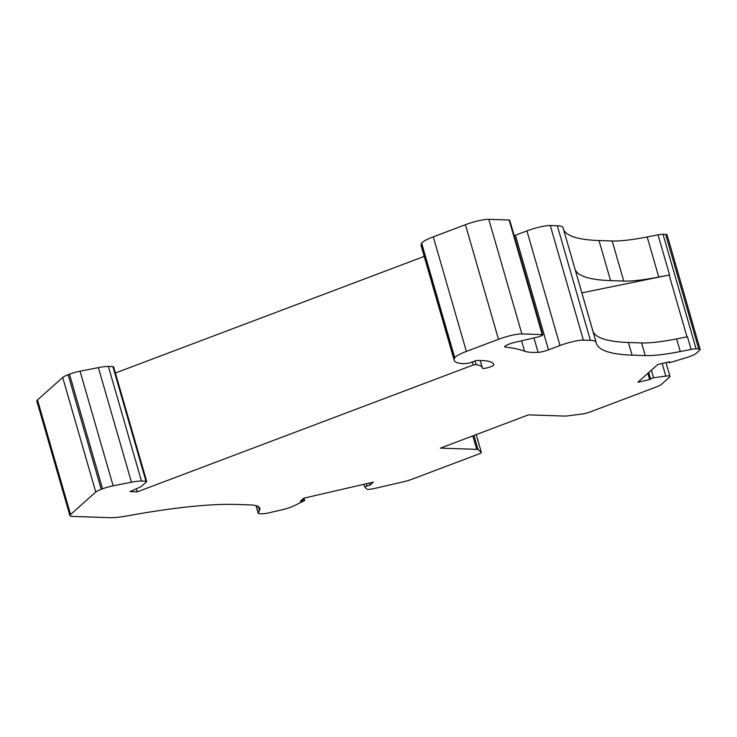 <?xml version="1.0" encoding="UTF-8"?>
<svg xmlns="http://www.w3.org/2000/svg" width="737" height="737" viewBox="0 0 737 737"><rect width="100%" height="100%" fill="white"/><g stroke="black" fill="none" stroke-linecap="round" stroke-linejoin="round"><path stroke-width="1.11" d="M521.87 333.925A17.863 2.884 -16.1 0 0 498.498 339.306L465.425 224.711A17.863 2.884 -16.1 0 1 488.788 219.322L509.138 220.004L542.22 334.607L521.87 333.925L488.788 219.322M68.136 374.718L101.218 489.322L102.563 488.815A11.912 1.925 163.9 0 1 113.139 485.803L131.462 482.219A23.814 3.851 -16.1 0 1 141.467 481.068L108.385 366.464A23.814 3.851 -16.1 0 0 98.38 367.616L80.057 371.199A11.912 1.925 163.9 0 0 69.481 374.212L68.136 374.718A11.912 1.925 163.9 0 0 62.691 377.455L37.495 399.942A17.863 2.884 -16.1 0 0 36.85 401.085L69.932 515.688A17.863 2.884 -16.1 0 1 70.568 514.546L37.495 399.942M69.932 515.688A17.863 2.884 -16.1 0 0 72.079 516.397L109.997 517.678A47.638 7.702 163.9 0 0 127.464 515.854A297.711 48.108 163.9 0 1 236.66 504.458L249.825 504.9A83.355 13.469 -16.1 0 1 259.839 508.244A83.355 13.469 -16.1 0 1 259.488 510.437L258.245 512.878A11.912 1.925 163.9 0 0 258.199 513.192A11.912 1.925 163.9 0 0 259.627 513.671L262.252 513.763A11.912 1.925 163.9 0 0 269.116 512.786L282.16 509.774A11.912 1.925 -16.1 0 0 294.118 505.775L304.621 500.57L304.031 498.129M641.595 342.935L645.244 355.584L632.088 355.142L628.431 342.493L641.595 342.935A83.355 13.469 163.9 0 0 676.612 338.909L687.446 336.791L691.094 349.439A11.912 1.925 -16.1 0 1 696.106 348.859L698.722 348.951A11.912 1.925 -16.1 0 1 700.15 349.43A11.912 1.925 -16.1 0 1 699.726 350.186L696.004 353.511A11.912 1.925 163.9 0 1 686.543 357.602L670.016 362.595L668.606 362.687L668.523 362.033M480.211 360.522L482.33 367.846A86.929 14.049 163.9 0 1 482.403 368.205A5.951 0.958 163.9 0 0 482.403 368.224A5.951 0.958 163.9 0 0 483.122 368.463A5.951 0.958 163.9 0 0 489.617 367.127A5.951 0.958 163.9 0 0 493.854 364.953A98.841 15.974 163.9 0 0 493.772 364.539A98.841 15.974 163.9 0 0 481.897 360.577L477.106 360.411L468.87 363.166L464.227 363.682A83.355 13.469 163.9 0 1 454.213 360.338A83.355 13.469 163.9 0 1 454.296 358.735A113.129 18.278 163.9 0 1 454.738 357.758A23.814 3.851 163.9 0 1 466.374 351.438L433.292 236.844A23.814 3.851 163.9 0 0 421.656 243.155A113.129 18.278 163.9 0 0 421.223 244.131A83.355 13.469 163.9 0 0 421.131 245.734L454.213 360.338M101.218 489.322A11.912 1.925 163.9 0 0 95.764 492.049L70.568 514.546M136.409 488.742L137.303 491.837L130.071 491.588L140.021 487.12A5.951 0.958 163.9 0 0 141.55 486.245L146.488 481.841A5.951 0.958 -16.1 0 0 146.7 481.454L113.618 366.851A5.951 0.958 -16.1 0 0 112.908 366.611L108.385 366.464M632.088 355.142A297.711 48.108 -16.1 0 1 596.325 343.202A297.711 48.108 -16.1 0 1 596.132 342.392A47.638 7.702 -16.1 0 0 596.104 342.263A47.638 7.702 -16.1 0 0 590.383 340.347L583.372 340.116A17.863 2.884 -16.1 0 0 560 345.506L548.494 349.845A8.337 1.345 -16.1 0 1 538.111 352.36L533.957 337.933M560 345.506L526.927 230.902L515.412 235.25A8.337 1.345 -16.1 0 1 514.186 235.693M647.187 236.955L658.758 277.038A83.355 13.469 163.9 0 1 623.742 281.064L610.577 280.622L599.006 240.538L612.171 240.981A83.355 13.469 163.9 0 0 647.187 236.955L658.021 234.836A11.912 1.925 -16.1 0 1 663.024 234.255L665.64 234.348A11.912 1.925 -16.1 0 1 667.068 234.827L700.15 349.43M472.27 361.812L473.191 365.008L137.303 491.837M424.217 256.412L115.396 373.014M498.498 339.306L466.374 351.438M465.425 224.711L433.292 236.844M482.33 367.846A86.929 14.049 163.9 0 0 476.157 364.704A5.951 0.958 163.9 0 0 475.862 364.686A5.951 0.958 163.9 0 0 473.191 365.008M526.927 230.902A17.863 2.884 -16.1 0 1 550.29 225.513L557.31 225.752A47.638 7.702 -16.1 0 1 563.031 227.659L596.104 342.263M304.694 500.441L300.337 501.206L303.699 498.203L373.364 482.136L370.002 485.139L364.649 486.724L366.74 489.027A11.912 1.925 -16.1 0 0 374.949 488.373L403.286 481.841A11.912 1.925 -16.1 0 0 412.001 479.225L478.424 454.139A5.951 0.958 163.9 0 0 481.362 452.398A5.951 0.958 163.9 0 0 481.298 452.297L478.027 449.634A11.912 1.925 -16.1 0 0 476.728 449.349L440.413 448.124L528.503 414.857L564.828 416.083A11.912 1.925 163.9 0 0 567.333 415.917L583.013 413.89A5.951 0.958 163.9 0 0 589.554 412.176L655.976 387.1A11.912 1.925 163.9 0 0 661.43 384.364L669.518 377.151A11.912 1.925 163.9 0 0 669.942 376.386A11.912 1.925 163.9 0 0 665.815 376.1L652.881 377.888L649.629 379.546L637.846 382.263L657.726 364.52L669.518 361.803L668.671 362.558M509.138 220.004A4.763 0.774 163.9 0 1 509.709 220.197L542.791 334.801A4.763 0.774 163.9 0 1 536.96 337.242L515.624 342.161A8.927 1.446 163.9 0 0 504.688 346.74A8.927 1.446 163.9 0 0 505.416 347.081A382.254 61.77 163.9 0 1 524.569 351.199A89.315 14.436 163.9 0 0 532.492 352.397A89.315 14.436 163.9 0 0 538.111 352.36M542.791 334.801A4.763 0.774 163.9 0 0 542.22 334.607M146.7 481.454A5.951 0.958 -16.1 0 0 145.981 481.215L141.467 481.068M691.094 349.439L680.269 351.558L676.612 338.909M645.244 355.584A83.355 13.469 163.9 0 0 680.269 351.558M369.403 483.048L370.002 485.139M649.629 379.546L647.841 373.346M628.431 342.493A297.711 48.108 -16.1 0 1 593.055 331.586L575.192 269.714A297.711 48.108 -16.1 0 0 610.577 280.622M686.995 336.883L669.141 275.002L581.88 292.875M669.141 275.002A11.912 1.925 -16.1 0 1 669.592 274.919L658.758 277.038M599.006 240.538A297.711 48.108 -16.1 0 1 563.538 229.437M131.462 482.219L98.38 367.616M258.245 512.878L256.172 505.693M95.764 492.049L62.691 377.455M421.656 243.155L454.738 357.758M548.494 349.845L515.412 235.25M665.64 234.348L698.722 348.951M663.024 234.255L696.106 348.859M493.624 364.142L493.854 364.953M421.223 244.131L454.296 358.735M475.024 360.789L476.157 364.704M590.383 340.347L557.31 225.752M583.372 340.116L550.29 225.513M258.374 506.568L259.488 510.437M102.563 488.815L69.481 374.212M113.139 485.803L80.057 371.199M505.121 346.077L505.416 347.081M521.566 340.789L524.569 351.199M367.054 485.821L366.455 483.73M476.728 449.349L472.841 435.871M145.981 481.215L112.908 366.611M478.027 449.634L473.937 435.466M476.194 434.609L481.298 452.297M303.285 500.524L302.833 498.977M364.575 486.825L363.857 484.329L364.575 486.853M648.68 372.6L650.476 378.8M653.59 377.759L651.397 370.167M662.176 363.498L665.815 376.1M658.021 234.836L669.592 274.919M623.742 281.064L612.171 240.981M258.199 513.192L256.025 505.646M476.231 434.6L481.362 452.398M665.972 362.622L669.942 376.386M668.422 362.051L668.606 362.687"/></g></svg>
